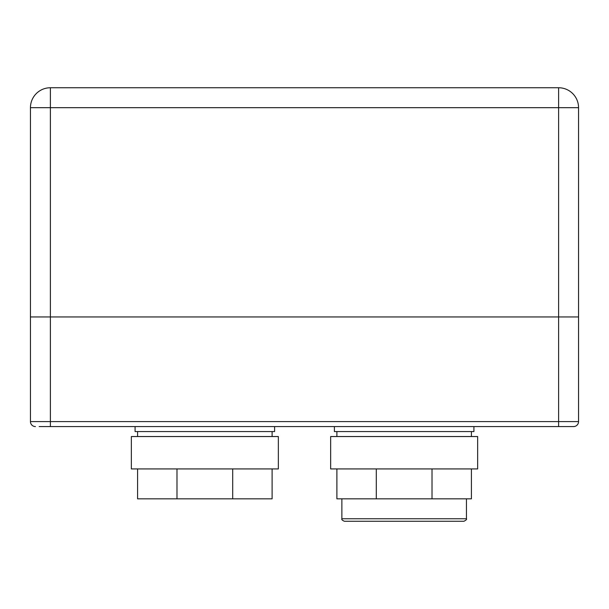 <?xml version="1.0" encoding="UTF-8"?>
<svg xmlns="http://www.w3.org/2000/svg" width="609" height="609" viewBox="0 0 609 609"><rect width="100%" height="100%" fill="white"/><g stroke="black" fill="none" stroke-linecap="round" stroke-linejoin="round"><path stroke-width="0.91" d="M578.55 316.954L30.45 316.954L30.45 107.679L50.38 107.679L50.38 316.954L30.45 316.954L30.45 421.595L50.38 421.595L50.38 316.954L558.62 316.954L558.62 107.679L50.38 107.679L50.38 87.749L558.62 87.749A19.93 19.93 0 0 1 578.55 107.679L578.55 316.954L558.62 316.954L558.62 421.595L578.55 421.595L578.55 316.954M50.38 87.749A19.93 19.93 0 0 0 30.45 107.679A19.93 19.93 0 0 1 50.38 87.749M578.55 421.595A4.986 4.986 0 0 1 573.564 426.574L39.166 426.574M35.436 426.574A4.986 4.986 0 0 1 30.45 421.595M204.845 468.93L131.354 468.93L131.354 436.539L278.343 436.539L278.343 468.93L204.845 468.93M232.707 468.93L232.707 498.824L272.109 498.824L272.109 468.93M232.707 498.824L176.983 498.824L176.983 468.93M176.983 498.824L137.581 498.824L137.581 468.93M135.084 426.574L135.084 431.56L274.606 431.56L274.606 426.574M404.155 468.93L330.657 468.93L330.657 436.539L477.646 436.539L477.646 468.93L404.155 468.93M432.017 468.93L432.017 498.824L471.419 498.824L471.419 468.93M432.017 498.824L376.293 498.824L376.293 468.93M376.293 498.824L336.891 498.824L336.891 468.93M466.441 518.754C466.958 519.332 466.129 520.162 463.944 521.251L344.359 521.251C342.266 520.322 341.436 519.492 341.87 518.754L466.441 518.754L466.441 498.824M334.394 426.574L334.394 431.56L473.916 431.56L473.916 426.574M558.62 87.749L558.62 107.679L578.55 107.679M50.38 426.574L50.38 421.595L558.62 421.595L558.62 426.574M137.581 436.539L137.581 431.56M272.109 436.539L272.109 431.56M336.891 436.539L336.891 431.56M471.419 436.539L471.419 431.56M341.87 518.754L341.87 498.824"/></g></svg>
